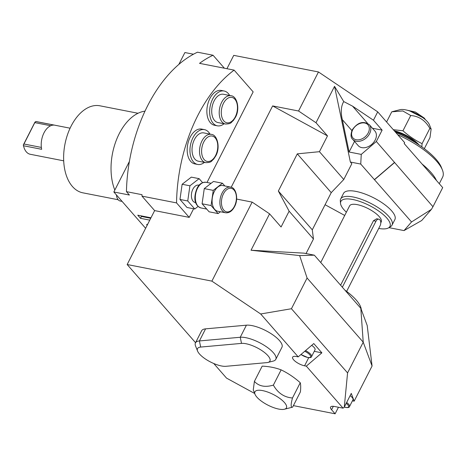 <?xml version="1.0" encoding="UTF-8"?>
<svg xmlns="http://www.w3.org/2000/svg" width="466" height="466" viewBox="0 0 466 466"><rect width="100%" height="100%" fill="white"/><g stroke="black" fill="none" stroke-linecap="round" stroke-linejoin="round"><path stroke-width="0.7" d="M197.491 52.198L213.049 55.244A126.373 76.704 101.1 0 0 199.547 63.347L234.124 70.121A126.373 76.704 101.1 0 0 176.556 202.908L141.979 196.134A126.373 76.704 101.1 0 1 142.002 194.689L126.443 191.643A126.373 76.704 -78.9 0 1 197.491 52.198M213.049 55.244L224.396 68.217M195.551 342.696L127.166 264.519L154.636 210.603L141.979 196.134M193.606 208.774L189.219 217.383L154.636 210.603M234.124 70.121L253.16 91.884L207.003 182.474M377.71 111.852L373.452 120.222L382.126 130.136L376.342 141.489L432.961 206.723L442.7 187.612L404.168 143.563L404.639 142.637L377.71 111.852L318.464 71.962L233.74 55.355L226.936 68.712M318.464 71.962L298.566 111.007L272.633 105.922L231.194 187.25M299.65 255.584L314.329 255.176L360.818 308.317L367.202 325.501L372.072 366.014L354.154 401.174L351.271 393.409L344.281 407.127L347.572 372.905L363.224 342.19L307.088 278.021L299.65 255.584L251.028 250.236L269.575 213.842L252.147 202.11L236.612 199.064M252.147 202.11L211.884 281.126L260.68 313.979L291.436 308.737L347.572 372.905M127.166 264.519L211.884 281.126M254.704 393.496L226.54 378.118L213.76 363.509M338.456 407.255L335.118 413.802L293.405 405.63M354.154 401.174L352.424 400.836M360.818 308.317L363.224 342.19L372.072 366.014M307.088 278.021L291.436 308.737M269.575 213.842L281.074 226.989L289.124 211.185L313.461 239L306.051 253.551M251.028 250.236L303.954 253.143L314.329 255.176M376.342 141.489L361.249 154.397L360.748 164.073L350.374 162.04L334.536 86.344L315.995 122.739L327.493 135.886L319.443 151.689L343.78 179.503L331.233 192.644L312.284 229.831L313.461 239M343.78 179.503L351.83 163.7L350.374 162.04M360.748 164.073L411.536 221.962L431.429 209.356L432.961 206.723M388.929 227.635L404.01 230.594L411.536 221.962M325.076 204.725L344.724 215.455M392.034 225.142A28.822 9.739 27 0 0 381.188 209.706A28.822 9.739 27 0 0 353.176 196.99A28.822 9.739 -153 0 0 340.675 198.976L343.518 193.396A28.822 9.739 27 0 1 356.018 191.415A28.822 9.739 27 0 1 384.031 204.125A28.822 9.739 27 0 1 394.877 219.568L392.034 225.142A28.822 9.739 27 0 1 390.56 226.657L388.539 227.868A27.541 9.303 27 0 1 378.712 228.451M272.633 105.922L327.493 135.886M319.443 151.689L297.296 153.856L278.353 191.037L289.124 211.185M315.995 122.739L298.566 111.007M373.452 120.222L352.535 106.143L343.722 101.559L334.536 86.344M394.591 162.354L374.373 179.643M394.428 162.681L374.548 179.678M343.722 101.559C341.013 106.225 340.553 112.259 342.341 119.675L349.11 152.015L361.249 154.397M382.126 130.136L372.439 128.237M354.51 141.414L349.11 152.015M375.188 140.021A11.085 7.974 138.8 0 1 358.197 145.625L352.622 139.252A11.085 7.974 -41.2 0 0 369.608 133.649A11.085 7.974 -41.2 0 0 369.305 124.655L374.885 131.028A11.085 7.974 138.8 0 1 375.188 140.021M404.01 230.594L421.707 220.511L431.429 209.356M178.857 64.395L184.897 52.542L193.466 54.219M129.379 161.498L113.85 191.98L129.408 195.033L126.443 191.643M113.85 191.98L145.619 228.299M147.687 224.245L146.58 224.67M147.017 224.391L146.965 225.713M150.978 217.785L137.761 215.193L140.499 218.321L149.778 220.138M144.996 111.147A48.72 29.574 -78.9 0 0 119.238 133.666A48.72 29.574 101.1 0 0 114.817 190.076M122.005 201.376A48.72 29.574 101.1 0 0 122.401 201.761M138.023 113.267L99.905 105.799A44.34 26.912 -78.9 0 0 71.1 126.129A44.34 26.912 101.1 0 0 82.849 192.825L118.178 199.745M35.847 121.539L34.787 122.459L23.3 145.002A15.518 9.419 101.1 0 0 23.603 146.237L23.83 147.006A16.63 10.095 101.1 0 1 23.516 145.747L41.666 149.306A16.63 10.095 -78.9 0 1 44.008 132.822A16.63 10.095 -78.9 0 1 54.004 125.098L35.847 121.539A16.63 10.095 -78.9 0 1 36.657 121.643L70.092 128.197M23.83 147.006A16.63 10.095 101.1 0 0 30.261 154.275L63.696 160.828M35.189 121.859L23.952 144.011L41.363 147.425M23.516 145.747L23.358 145.077L23.952 144.011M34.845 122.634L50.689 125.738M116.471 194.986A8.866 5.382 101.1 0 0 120.28 201.038L122.08 201.394M140.499 218.321L141.443 216.457L150.728 218.28M140.872 215.805L141.443 216.457M397.69 134.691A52.099 17.603 27 0 1 436.828 161.457A52.099 17.603 27 0 1 442.391 169.944A52.099 17.603 27 0 1 442.618 177.15L439.281 183.703M395.64 132.344A49.885 16.852 27 0 1 436.048 159.261A49.885 16.852 27 0 1 441.378 167.381L442.391 169.944M395.558 132.251A41.014 13.858 27 0 1 416.19 143.085M394.918 131.517A22.17 7.491 27 0 1 417.268 143.778M394.224 130.73A21.063 7.118 27 0 1 419.056 144.949M393.31 129.682L402.962 130.771C408.839 136.025 415.212 140.318 422.08 143.639L421.823 146.848M386.576 121.987L391.766 111.805L402.828 110.972L410.732 115.521C418.975 116.145 425.347 120.432 429.85 128.395L431.126 129.035L429.996 137.546L424.328 148.677M422.08 143.639L429.85 128.395M402.962 130.771L410.732 115.521M392.337 111.654L400.003 109.702A17.667 5.971 27 0 1 427.503 121.801A17.667 5.971 27 0 1 429.39 124.678L431.126 129.035M422.569 117.479L409.835 110.99M425.446 119.75L424.31 118.108L415.451 112.056L406.305 109.999M331.233 192.644L297.296 153.856M312.284 229.831L278.353 191.037M340.675 198.976A28.822 9.739 -153 0 0 340.32 201.056L340.53 203.403A27.541 9.303 -153 0 0 346.372 212.211M388.539 227.868A27.541 9.303 27 0 0 381.637 213.23A27.541 9.303 27 0 0 352.814 199.518A27.541 9.303 -153 0 0 340.53 203.403M320.748 262.509L349.605 205.867A17.737 5.994 27 0 1 362.536 206.141A17.737 5.994 27 0 1 379.242 216.632A17.737 5.994 27 0 1 381.211 221.973L380.774 222.83M340.605 285.209L373.458 220.733L375.975 221.228L342.353 287.207M346.634 291.401L380.029 225.864A4.433 2.691 101.1 0 0 378.852 219.195L376.703 218.77L373.458 220.733M378.852 219.195A4.433 2.691 101.1 0 0 375.975 221.228M344.939 290.161A40.46 13.671 27 0 1 361.237 309.447M344.281 407.127L343.075 408.158L306.313 366.142L304.583 365.804A8.866 2.994 -153 0 1 295.968 361.89A8.866 2.994 -153 0 1 292.631 357.142A8.866 2.994 -153 0 1 296.475 356.531L298.199 356.869L260.68 313.979M314.247 351.335L321.878 352.832L306.313 366.142M321.878 352.832L313.769 343.558L298.199 356.869M343.075 408.158L334.425 406.469A8.866 2.994 27 0 0 330.58 407.074A8.866 2.994 27 0 0 331.565 409.748L335.118 413.802M350.129 395.651A7.759 2.621 27 0 1 352.978 399.752L349.5 406.568A7.759 2.621 -153 0 0 346.657 402.467M195.446 342.9L201.603 330.819A22.17 7.491 27 0 1 205.57 328.856L246.409 325.181A22.17 7.491 27 0 1 270.315 333.19A22.17 7.491 27 0 1 281.947 347.269L275.79 359.356A22.17 7.491 -153 0 0 264.158 345.277A22.17 7.491 -153 0 0 240.252 337.262L199.413 340.943A22.17 7.491 -153 0 0 195.446 342.9A22.17 7.491 -153 0 0 195.545 345.97L197.584 351.084A17.737 5.994 -153 0 0 209.595 361.505A17.737 5.994 -153 0 0 225.94 366.305L266.773 362.63A17.737 5.994 -153 0 0 267.915 362.437A17.737 5.994 -153 0 0 263.208 351.515A17.737 5.994 -153 0 0 241.51 343.39L200.677 347.065A17.737 5.994 -153 0 0 197.584 351.084M311.667 345.353A7.759 2.621 27 0 1 315.022 349.815L311.55 356.63A7.759 2.621 -153 0 0 305.51 350.618M284.4 409.241L292.636 407.138L300.401 391.889C300.844 387.869 300.797 384.823 300.255 382.737C294.372 377.477 288 373.19 281.138 369.87C275.307 367.662 268.987 366.422 262.172 366.148L254.401 381.398L253.271 389.908L255.007 394.265A17.667 5.971 -153 0 0 256.894 397.143A17.667 5.971 -153 0 0 284.4 409.241A17.667 5.971 -153 0 0 284.458 402.542A17.667 5.971 -153 0 0 264.997 391.184A17.667 5.971 -153 0 0 255.007 394.265M300.255 382.737L292.485 397.981C284.243 397.364 277.87 393.071 273.367 385.114C265.177 387.543 258.857 386.302 254.401 381.398M281.138 369.87L273.367 385.114M292.636 407.138C290.714 407.756 290.668 404.704 292.485 397.981M267.915 362.437L273.257 361.08A22.17 7.491 -153 0 0 275.79 359.356M189.219 217.383L176.556 202.908M209.974 134.109A17.737 10.765 101.1 0 0 208.622 132.169A17.737 10.765 101.1 0 0 204.452 129.635L201.685 129.094A17.737 10.765 101.1 0 0 188.707 140.691A17.737 10.765 101.1 0 0 190.699 161.376A17.737 10.765 101.1 0 0 194.864 163.904L197.631 164.446A17.737 10.765 101.1 0 0 204.428 162.389M229.656 95.478A17.737 10.765 101.1 0 0 228.305 93.538A17.737 10.765 101.1 0 0 224.134 91.004L221.373 90.462A17.737 10.765 101.1 0 0 208.389 102.06A17.737 10.765 101.1 0 0 210.382 122.744A17.737 10.765 101.1 0 0 214.546 125.272L217.313 125.814A17.737 10.765 101.1 0 0 224.111 123.758M202.605 182.655L199.11 178.659L191.328 177.132L182.13 184.274L179.963 199.442L186.988 207.475L194.765 209.001L198.079 206.426M204.452 129.635A17.737 10.765 101.1 0 0 191.474 141.233A17.737 10.765 101.1 0 0 193.466 161.918A17.737 10.765 101.1 0 0 197.631 164.446M194.45 139.509A14.411 8.749 -78.9 0 1 203.811 132.903L211.308 134.371A14.411 8.749 101.1 0 0 201.941 140.977A14.411 8.749 101.1 0 0 205.762 162.651L198.271 161.184A14.411 8.749 -78.9 0 1 194.45 139.509M224.134 91.004A17.737 10.765 101.1 0 0 211.156 102.602A17.737 10.765 101.1 0 0 213.148 123.286A17.737 10.765 101.1 0 0 217.313 125.814M214.133 100.877A14.411 8.749 -78.9 0 1 223.499 94.272L230.99 95.74A14.411 8.749 101.1 0 0 221.63 102.345A14.411 8.749 101.1 0 0 225.445 124.02L217.954 122.552A14.411 8.749 -78.9 0 1 214.133 100.877M182.13 184.274L189.912 185.8L187.74 200.968L194.765 209.001M179.963 199.442L187.74 200.968M199.11 178.659L189.912 185.8M199.139 185.223L198.644 185.124A8.866 5.382 101.1 0 0 192.883 189.19A8.866 5.382 -78.9 0 0 195.231 202.529L195.732 202.628M224.845 185.969L222.451 183.231L213.463 181.472L204.265 188.614L202.093 203.782L209.118 211.814L218.111 213.574L220.441 211.768M204.265 188.614L213.253 190.373L211.081 205.547L218.111 213.574M202.093 203.782L211.081 205.547M222.451 183.231L213.253 190.373M230.577 187.093L222.795 185.567A13.083 7.939 101.1 0 0 214.296 191.567A13.083 7.939 -78.9 0 0 217.762 211.244L225.544 212.764C229.15 213.172 232.144 211.15 234.526 206.694C238.883 199.023 236.017 187.39 230.577 187.093A13.083 7.939 101.1 0 0 222.078 193.093A13.083 7.939 101.1 0 0 225.544 212.764M367.47 123.205L352.535 106.143M351.882 130.585L342.341 119.675M368.239 132.897A9.978 7.176 -41.2 0 0 364.721 123.007A9.978 7.176 -41.2 0 0 352.675 129.851A9.978 7.176 -41.2 0 0 356.193 139.742A9.978 7.176 -41.2 0 0 368.239 132.897M422.074 164.032A52.099 17.603 27 0 1 431.143 172.612A52.099 17.603 27 0 1 436.438 180.453M344.322 407.045A7.019 2.371 -153 0 0 345.487 407.336A7.019 2.371 -153 0 0 346.215 403.335M333.324 406.305L331.565 409.748M308.737 357.649L304.583 365.804M300.978 354.498A7.019 2.371 -153 0 0 307.531 357.399A7.019 2.371 -153 0 0 310.496 355.832A7.019 2.371 -153 0 0 304.729 351.288M241.51 343.39L240.246 337.262L246.409 325.181M200.677 347.065L199.413 340.943L205.57 328.856M203.77 141.973A12.931 7.852 101.1 0 0 204.16 159.582A12.931 7.852 101.1 0 0 215.601 155.498A12.931 7.852 101.1 0 0 215.21 137.889A12.931 7.852 101.1 0 0 203.77 141.973M223.453 103.341A12.931 7.852 101.1 0 0 223.843 120.95A12.931 7.852 101.1 0 0 235.283 116.867A12.931 7.852 101.1 0 0 234.899 99.258A12.931 7.852 101.1 0 0 223.453 103.341M206.024 182.282C201.953 182.154 198.959 184.181 197.042 188.357C194.112 195.37 193.046 204.958 200.992 207.953A13.083 7.939 -78.9 0 1 197.526 188.276A13.083 7.939 -78.9 0 1 206.024 182.282L211.127 183.284M234.398 206.356A11.97 7.264 101.1 0 0 234.043 190.058A11.97 7.264 101.1 0 0 223.447 193.839A11.97 7.264 101.1 0 0 223.808 210.137A11.97 7.264 101.1 0 0 234.398 206.356M369.305 124.655C363.259 120.589 357.556 122.342 352.197 129.927C350.537 134.517 350.677 137.621 352.622 139.252M344.298 407.098L345.656 407.441C348.038 407.791 349.319 407.5 349.5 406.568M300.937 354.527L307.706 357.504C310.082 357.853 311.364 357.562 311.55 356.63M205.762 162.651C212.205 162.523 211.197 160.933 213.644 159.174L215.764 155.941C220.628 147.477 217.261 134.616 211.308 134.371M225.445 124.02C231.887 123.892 230.88 122.302 233.326 120.543L235.452 117.31C240.31 108.846 236.944 95.984 230.99 95.74M200.992 207.953L206.723 209.077"/></g></svg>
